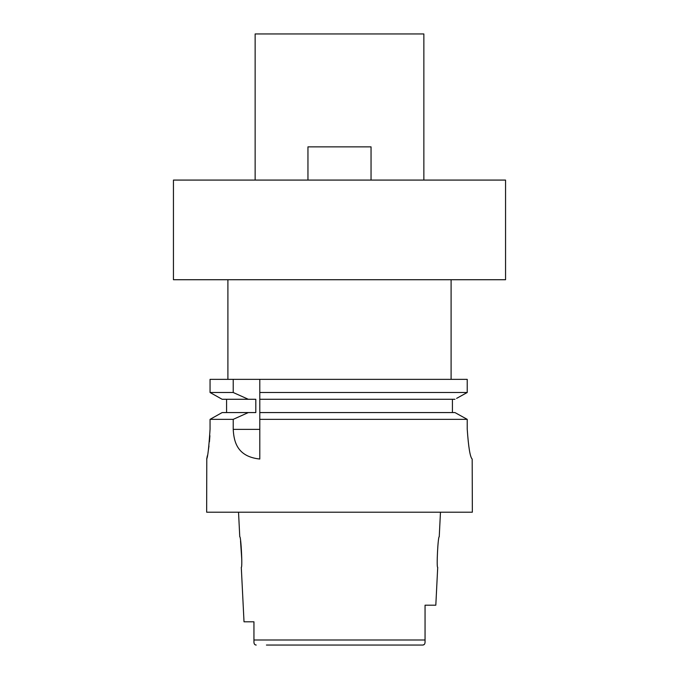 <?xml version="1.0" encoding="UTF-8"?>
<svg xmlns="http://www.w3.org/2000/svg" width="679" height="679" viewBox="0 0 679 679"><rect width="100%" height="100%" fill="white"/><g stroke="black" fill="none" stroke-linecap="round" stroke-linejoin="round"><path stroke-width="1.02" d="M266.431 645.05L422.805 645.05L424.18 644.566M253.946 621.803L244.016 621.803L253.946 621.803L253.946 641.91L253.946 640L425.054 640L425.054 628.457L425.054 641.638M425.046 642.351L425.054 641.91C425.062 643.879 424.316 644.923 422.805 645.05L403.92 645.05M253.946 633.397L253.946 633.948M253.954 642.3L253.946 641.91C253.938 643.879 254.684 644.923 256.195 645.05L255.83 645.025M255.177 644.804L254.413 644.082M244.016 621.803L241.291 567.33C242.641 568.238 240.994 535.884 239.763 536.775L238.533 512.204M240.536 541.019L241.8 559.836M440.467 512.204L439.237 536.775C438.023 535.756 436.351 568.298 437.709 567.33L435.816 605.193L425.054 605.193L425.054 640M423.857 180.079L423.857 33.95L255.143 33.95L255.143 180.079M505.558 180.079L173.442 180.079L173.442 279.723L505.558 279.723L505.558 180.079M458.707 414.631L454.964 412.569L259.794 412.569L259.794 392.504L467.228 392.504L467.228 379.357L210.057 379.357L210.057 392.504L222.143 399.277L210.057 392.504L233.22 392.504L248.327 399.277L255.805 399.277L255.805 412.569L222.143 412.569L210.057 419.35L222.143 412.569M259.794 392.504L259.794 379.357M259.794 412.569L259.794 459.029C237.735 456.721 233.899 442.462 233.22 429.357L259.794 429.357M259.794 394.847L259.794 397.105M259.794 414.784L259.794 419.35L467.228 419.35L467.228 429.17C468.459 447.164 470.106 457.128 472.185 459.063C470.14 457.29 468.493 447.325 467.228 429.17L467.228 419.35L463.358 417.203M467.228 379.357L467.228 392.504L465.624 393.396M456.611 398.378L467.228 392.504M452.418 399.277L452.418 412.569M226.582 412.569L226.582 399.277M233.22 379.357L233.22 392.504M226.582 419.35L233.22 419.35L233.22 429.357M210.057 429.17C208.928 447.198 207.791 457.162 206.654 459.063C207.757 457.417 208.886 447.453 210.057 429.17L210.057 419.35L233.22 419.35L248.327 412.569M472.185 459.063L472.346 512.204L206.654 512.204L206.789 458.461M206.942 457.756L207.358 455.728M208.258 450.864L208.962 446.069M209.446 441.808L209.896 435.68M454.964 412.569L467.228 419.35M259.794 399.277L454.964 399.277M222.143 399.277L248.327 399.277M307.952 180.079L307.952 146.868L371.048 146.868L371.048 180.079M425.054 641.4L425.054 640.942M451.094 279.723L451.094 379.357M227.906 279.723L227.906 379.357"/></g></svg>
